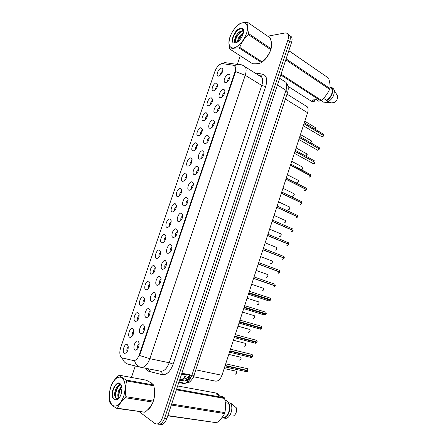 <?xml version="1.0" encoding="UTF-8"?>
<svg xmlns="http://www.w3.org/2000/svg" width="447" height="447" viewBox="0 0 447 447"><rect width="100%" height="100%" fill="white"/><g stroke="black" fill="none" stroke-linecap="round" stroke-linejoin="round"><path stroke-width="0.67" d="M143.548 324.924L144.593 326.55C144.789 330.607 143.61 333.049 141.051 333.864L140.565 333.713C137.698 332.395 140.799 323.265 143.548 324.924M149.035 308.743L150.119 310.397C150.265 314.448 149.047 316.856 146.471 317.616L146.063 317.493C143.163 316.297 146.247 307.206 149.035 308.743M154.494 292.634L155.617 294.316C155.712 298.356 154.461 300.736 151.874 301.446L151.539 301.345C148.6 300.272 151.673 291.221 154.494 292.634M159.931 276.592L161.093 278.297C161.138 282.336 159.853 284.683 157.243 285.342L156.992 285.27C154.019 284.314 157.076 275.307 159.931 276.592M165.345 260.623L166.541 262.344C166.535 266.378 165.217 268.703 162.596 269.312L162.417 269.262C159.411 268.429 162.457 259.456 165.345 260.623M170.732 244.727L171.966 246.453C171.905 250.488 170.558 252.79 167.921 253.354L167.821 253.326C164.781 252.611 167.815 243.682 170.732 244.727M176.101 228.898L177.364 230.635C177.258 234.664 175.878 236.944 173.224 237.469L173.196 237.463C170.128 236.865 173.145 227.97 176.101 228.898M181.443 213.141L182.739 214.878C182.6 218.857 181.203 221.12 178.554 221.667L178.504 221.656C175.464 221.075 178.487 212.331 181.443 213.141M186.762 197.451L188.092 199.183C187.924 203.083 186.522 205.335 183.885 205.938L183.762 205.911C180.795 205.296 183.823 196.764 186.762 197.451M192.059 181.828L193.422 183.561C193.227 187.382 191.819 189.623 189.193 190.277L188.997 190.238C186.097 189.589 189.131 181.258 192.059 181.828M197.328 166.273L198.725 167.994C198.507 171.749 197.093 173.978 194.479 174.688L194.216 174.632C191.383 173.961 194.423 165.815 197.328 166.273M202.58 150.784L204.005 152.494C203.771 156.176 202.346 158.4 199.742 159.166L199.407 159.098C196.641 158.406 199.686 150.438 202.58 150.784M207.81 135.368L209.257 137.056C209.006 140.676 207.576 142.895 204.977 143.71L204.581 143.632C201.882 142.917 204.927 135.123 207.81 135.368M213.012 120.014L214.493 121.685C214.219 125.238 212.789 127.451 210.196 128.317L209.727 128.239C207.095 127.507 210.146 119.869 213.012 120.014M218.197 104.727L219.7 106.375C219.41 109.867 217.974 112.074 215.393 112.996L214.856 112.912C212.291 112.163 215.342 104.682 218.197 104.727M223.355 89.506C224.243 89.467 224.752 90.009 224.891 91.127C224.584 94.563 223.142 96.77 220.561 97.742L219.963 97.653C217.46 96.893 220.511 89.556 223.355 89.506M228.495 74.347C229.4 74.28 229.92 74.811 230.054 75.945C229.73 79.326 228.283 81.527 225.713 82.55L225.053 82.46C222.612 81.689 225.662 74.493 228.495 74.347M138.039 341.178L139.039 342.765C139.291 346.833 138.145 349.308 135.603 350.185L135.044 350.007C132.211 348.565 135.324 339.396 138.039 341.178M132.675 328.651L133.631 330.137C133.854 334.132 132.72 336.563 130.222 337.424L129.742 337.267C127.009 335.948 130.06 327.003 132.675 328.651M138.067 312.794L139.062 314.314C139.24 318.298 138.073 320.695 135.564 321.499L135.15 321.371C132.385 320.175 135.424 311.263 138.067 312.794M143.442 297.004L144.476 298.551C144.605 302.53 143.403 304.893 140.878 305.647L140.537 305.547C137.737 304.463 140.76 295.59 143.442 297.004M148.795 281.28L149.862 282.85C149.941 286.823 148.711 289.159 146.169 289.868L145.901 289.79C143.068 288.823 146.08 279.984 148.795 281.28M154.12 265.63L155.226 267.217C155.254 271.178 153.992 273.491 151.438 274.151L151.237 274.095C148.376 273.246 151.377 264.451 154.12 265.63M159.423 250.041L160.562 251.644C160.546 255.606 159.255 257.891 156.685 258.511L156.556 258.472C153.662 257.735 156.646 248.979 159.423 250.041M164.708 234.524L165.876 236.133C165.815 240.089 164.49 242.358 161.909 242.933L161.848 242.917C158.92 242.296 161.898 233.574 164.708 234.524M169.966 219.069L171.167 220.684C171.061 224.634 169.709 226.88 167.122 227.428L167.111 227.428C164.166 226.897 167.128 218.231 169.966 219.069M175.202 203.681L176.436 205.302C176.302 209.168 174.945 211.403 172.369 212.007L172.291 211.99C169.407 211.425 172.38 202.96 175.202 203.681M180.415 188.36L181.683 189.975C181.527 193.769 180.163 195.998 177.593 196.652L177.448 196.619C174.632 196.021 177.604 187.757 180.415 188.36M185.611 173.106L186.907 174.716C186.723 178.437 185.354 180.655 182.801 181.359L182.588 181.314C179.834 180.689 182.812 172.609 185.611 173.106M190.78 157.914L192.104 159.512C191.903 163.172 190.528 165.373 187.98 166.133L187.701 166.077C185.013 165.429 187.991 157.523 190.78 157.914M195.926 142.789L197.278 144.375C197.06 147.963 195.68 150.164 193.143 150.969L192.797 150.907C190.171 150.237 193.154 142.498 195.926 142.789M201.055 127.725L202.435 129.295C202.195 132.826 200.809 135.016 198.278 135.871L197.876 135.804C195.305 135.117 198.289 127.535 201.055 127.725M206.156 112.728L207.564 114.276C207.307 117.745 205.922 119.936 203.396 120.841L202.927 120.763C200.424 120.059 203.407 112.627 206.156 112.728M211.241 97.787L212.677 99.318C212.403 102.732 211.006 104.911 208.492 105.872L207.961 105.788C205.514 105.073 208.503 97.787 211.241 97.787M216.303 82.918L217.762 84.422C217.477 87.78 216.074 89.959 213.565 90.965L212.973 90.881C210.587 90.154 213.577 83.002 216.303 82.918M221.343 68.106C222.204 68.028 222.701 68.52 222.829 69.587C222.528 72.889 221.12 75.062 218.617 76.119L217.968 76.04C215.638 75.303 218.628 68.279 221.343 68.106M127.25 344.581L128.166 346.028C128.44 350.035 127.339 352.493 124.858 353.415L124.305 353.236C121.606 351.795 124.674 342.81 127.25 344.581M122.361 357.969L121.143 357.22C119.572 355.047 119.416 351.856 120.673 347.665L214.906 71.386C216.957 66.441 219.505 63.854 222.545 63.625L233.446 65.262L235.049 66.402C235.748 67.754 235.709 69.637 234.926 72.056L139.358 354.639C137.754 358.801 135.776 360.774 133.418 360.561L122.361 357.969M186.729 374.379L183.756 374.804L181.532 374.273M305.385 105.492L307.363 106.861C308.257 108.342 308.324 110.303 307.575 112.745L221.98 375.296C220.377 379.492 218.17 381.431 215.353 381.107L193.713 376.793M128.306 346.906C126.892 348.297 126.495 349.906 127.127 351.744M222.701 71.079C221.226 71.973 220.483 73.302 220.466 75.062M217.661 85.852C216.164 86.763 215.432 88.109 215.465 89.897M212.599 100.692C211.085 101.62 210.364 102.983 210.442 104.794M207.514 115.594C205.978 116.538 205.274 117.924 205.397 119.746M202.402 130.558C200.854 131.524 200.167 132.927 200.334 134.765M197.267 145.588C195.708 146.577 195.032 147.996 195.25 149.846M192.109 160.68C190.539 161.691 189.886 163.127 190.143 164.988M186.924 175.833C185.349 176.872 184.717 178.325 185.019 180.191M181.717 191.053C180.141 192.115 179.526 193.585 179.873 195.462M176.487 206.341C174.911 207.43 174.313 208.917 174.704 210.794M171.229 221.69C169.659 222.813 169.083 224.31 169.508 226.193M165.949 237.106C164.384 238.257 163.837 239.776 164.295 241.654M160.646 252.589C159.093 253.773 158.562 255.304 159.059 257.181M155.316 268.139C153.779 269.357 153.271 270.899 153.796 272.776M149.963 283.756C148.443 285.007 147.957 286.566 148.51 288.432M144.588 299.44C143.085 300.725 142.627 302.301 143.202 304.161M139.185 315.191C137.71 316.51 137.268 318.102 137.866 319.957M133.759 331.015C132.312 332.367 131.893 333.97 132.508 335.814M139.162 343.514C137.592 344.939 137.179 346.621 137.922 348.559M229.948 77.342C228.322 78.242 227.54 79.639 227.59 81.533M224.807 92.462C223.165 93.378 222.394 94.798 222.494 96.714M219.645 107.649C217.98 108.587 217.22 110.018 217.376 111.951M214.454 122.903C212.772 123.858 212.034 125.311 212.241 127.261M209.241 138.218C207.542 139.196 206.821 140.665 207.078 142.632M204 153.6C202.295 154.606 201.591 156.092 201.899 158.065M198.736 169.05C197.021 170.083 196.339 171.587 196.702 173.565M193.45 184.566C191.729 185.628 191.07 187.148 191.478 189.137M188.137 200.15C186.41 201.239 185.779 202.782 186.231 204.771M182.795 215.8C181.074 216.924 180.465 218.482 180.962 220.472M177.431 231.524C175.716 232.675 175.129 234.25 175.665 236.239M172.039 247.308C170.335 248.498 169.771 250.091 170.352 252.08M166.625 263.166C164.932 264.395 164.395 265.999 165.01 267.982M161.183 279.096C159.506 280.358 158.998 281.979 159.64 283.957M155.718 295.093C154.064 296.395 153.572 298.032 154.249 300.004M150.226 311.162C148.594 312.503 148.13 314.157 148.834 316.118M144.705 327.305C143.107 328.685 142.666 330.35 143.392 332.3M147.499 409.977C152.706 406.804 156.232 394.964 154.159 387.767M152.433 383.951L150.918 382.487L149.292 381.827M255.779 63.781L257.763 63.893L260.579 62.943M262.719 61.552C268.932 56.992 273.497 45.851 271.061 41.18M159.629 424.264C162.512 425.36 164.926 423.438 166.865 418.504L291.505 42.582L289.706 41.32C290.461 38.945 290.483 37.062 289.768 35.665L287.907 34.285L289.768 35.665C290.483 37.062 290.461 38.945 289.706 41.32L164.63 418.185L289.706 41.32L287.896 40.046C288.656 37.671 288.678 35.782 287.963 34.385C287.298 33.229 286.236 32.776 284.773 33.028L267.798 36.179M157.394 423.957C160.272 425.063 162.686 423.136 164.63 418.185C162.686 423.136 160.272 425.063 157.394 423.957M242.905 65.24L245.358 66.966C246.403 68.967 246.358 71.732 245.23 75.275L235.569 71.598L139.57 355.505L149.84 358.667C147.471 364.813 144.515 367.708 140.978 367.339C137.765 366.574 135.637 364.378 134.586 360.746L134.05 360.69M240.201 55.847L237.323 64.357M135.312 365.942L131.424 377.452M139.179 411.676L154.785 423.415C157.741 424.968 160.277 423.119 162.39 417.861L287.896 40.046M150.214 382.107L149.868 382.135M291.505 42.582C292.26 40.219 292.277 38.336 291.556 36.939L289.706 35.559M183.94 376.324L185.494 376.307M245.777 370.233L246.37 371.675L247.85 370.692L247.465 370.462M247.962 369.675L247.873 370.557L225.171 365.512M245.85 370.25L246.426 371.636L247.834 370.692L225.126 365.652M251.991 356.175L229.909 350.968M252.566 355.482L252.494 356.298L229.954 350.828M251.141 356.119L251.337 356.427M254.958 341.681L255.544 343.262L257.031 342.229L256.461 341.933M257.154 341.346L257.075 342.095L234.725 336.205M255.712 341.882L255.913 342.246M234.267 337.597L255.555 343.262L257.031 342.229L234.681 336.34M261.718 327.26L261.64 327.947L239.475 321.639L261.601 328.076L239.43 321.773M260.266 327.701L260.472 328.126M123.702 396.321C126.132 387.482 125.518 381.257 121.863 377.654C117.69 375.849 114.03 378.9 110.873 386.8C108.453 395.265 108.984 401.445 112.46 405.345C116.622 407.519 120.372 404.507 123.702 396.321M125.573 397.757C121.612 401.071 118.936 404.563 117.527 408.234L116.93 408.429L144.984 412.251C148.806 409.1 151.477 405.725 152.991 402.132L125.573 397.757L125.931 396.69L153.338 401.099C154.684 396.159 154.852 391.058 153.841 385.795L153.561 384.99C152.243 383.571 149.795 381.967 146.23 380.179L119.478 375.251C120.545 376.62 122.891 378.24 126.518 380.118L153.561 384.99M153.841 385.795L126.775 380.945C125.238 385.895 124.959 391.147 125.931 396.69M126.775 380.945L126.518 380.118M119.478 375.251L118.891 375.474C115.052 378.738 112.476 382.174 111.163 385.783L110.817 386.806C109.247 391.684 108.912 396.802 109.817 402.155L110.051 402.993C111.04 404.585 113.337 406.401 116.93 408.429M152.991 402.132L153.338 401.099M121.657 391.885L121.249 393.617M121.629 386.163L118.919 389.991C117.578 393.628 117.477 396.455 118.611 398.478L118.695 398.59M121.78 386.895L119.729 390.125C118.522 393.287 118.321 395.936 119.125 398.065M121.103 384.833C118.969 384.599 117.153 386.135 115.661 389.443L114.667 393.042C114.555 395.394 114.974 397.104 115.935 398.176L118.008 398.73L118.639 398.461L117.41 399.707C118.908 398.718 120.109 396.925 121.025 394.332L121.93 388.46C120.612 381.576 117.991 381.095 114.063 387.029L112.493 391.036L112.65 397.729L114.454 399.774L117.41 399.707M121.148 384.917C119.276 385.208 117.717 386.767 116.483 389.577C115.091 393.382 115.019 396.266 116.254 398.227L117.159 398.813M121.411 385.403C119.282 382.163 116.835 382.705 114.063 387.029M114.454 399.774C113.683 398.322 113.756 396.081 114.667 393.042M117.527 408.234L144.984 412.251M121.405 387.314C119.422 390.84 118.628 394.349 119.031 397.836M120.489 384.062L119.528 384.951M118.22 386.689C116.186 390.27 115.371 393.835 115.779 397.389M116.84 383.828C113.326 387.806 111.929 392.438 112.65 397.729M120.265 383.861L118.695 385.375M246.386 33.793C249.7 24.568 244.693 19.634 238.162 25.082C235.468 27.256 233.205 30.156 231.367 33.776L229.993 37.056C227.936 44.393 229.199 48.047 233.781 48.013C239.005 46.354 243.207 41.61 246.386 33.793M230.529 35.615L229.518 38.308C228.607 41.225 228.724 44.829 229.864 49.109L252.583 63.742C256.494 63.971 259.483 63.563 261.545 62.53L262.255 61.993C266.032 58.585 268.87 54.484 270.77 49.695L248.353 34.609L248.677 33.642L271.083 48.757C271.782 45.801 271.519 42.208 270.29 37.978L248.113 22.702C247.269 25.596 247.459 29.239 248.677 33.642M234.882 28.34L238.949 24.227C240.866 22.948 243.794 22.322 247.722 22.35M270.77 49.695L271.083 48.757M243.397 32.894C241.084 34.134 239.307 36.123 238.078 38.861L237.363 42.135M243.168 33.838L239.151 38.448L238.061 41.644M243.498 30.877C240.464 30.43 237.765 32.502 235.396 37.095L234.669 39.872L235.044 41.392L237.206 42.236M243.554 31.139C242.436 30.988 241.145 31.491 239.687 32.653L236.072 37.537C235.312 39.381 235.144 40.778 235.563 41.733L235.86 42.163M242.967 34.475L243.503 32.273C244.671 25.328 237.033 27.513 233.859 34.844L232.373 38.626L232.742 42.264L233.239 42.895L235.619 42.895C238.698 41.834 241.151 39.029 242.967 34.475M243.581 31.351C242.838 28.273 240.844 27.898 237.592 30.228L233.859 34.844M235.619 42.895L235.217 42.895C234.317 42.7 234.139 41.694 234.669 39.872M270.29 37.978L248.113 22.702M261.545 62.53L239.044 47.969L239.743 47.399L262.255 61.993M239.044 47.969C235.021 47.823 232.082 48.326 230.227 49.488M248.353 34.609C244.436 38.202 241.57 42.465 239.743 47.399M243.101 34.061C240.849 36.14 239.251 38.598 238.307 41.448M241.285 31.603C238.212 34.134 236.234 37.207 235.351 40.828M240.262 28.809C235.435 30.904 231.188 39.515 232.826 42.314L233.239 42.895M240.458 36.408L238.832 39.101M243.252 30.117L241.989 30.703M238.033 34.324L236.016 37.671M234.893 42.789L234.938 43.085M235.653 32.162L233.122 36.363M150.516 382.252L150.181 382.258M151.958 383.571L149.751 382.096M176.604 389.136L224.271 397.718L222.779 396.629L219.985 396.12L216.091 393.846L218.874 394.355L216.32 393.086L177.655 385.968M218.874 394.355L218.801 395.427M224.986 400.423L226.612 400.713L229.216 402.786M171.659 404.049L224.886 412.609C225.78 408.033 225.685 403.323 224.606 398.473L176.369 389.829M224.606 398.473L224.271 397.718M167.832 415.587L216.728 422.733C220.31 419.862 222.93 416.8 224.584 413.553L171.324 405.055M224.584 413.553L224.886 412.609M216.728 422.733L167.748 415.839M148.041 409.435C149.739 408.077 151.198 406.06 152.41 403.384M153.528 400.356C154.707 396.243 154.958 392.382 154.282 388.756M222.265 417.207L223.763 417.437C228.149 417.28 231.216 407.776 228.367 403.233L225.305 402.702M223.763 417.437L223.578 418.006C228.389 418.062 231.803 407.491 228.551 402.669L228.367 403.233M223.578 418.006L225.59 418.319C230.255 418.364 233.697 408.346 230.736 403.362L228.551 402.669M233.692 415.816C236.122 414.073 236.988 411.391 236.284 407.776L230.54 403.015M256.31 63.753L259.785 63.2M315.051 99.782L314.241 101.452L311.453 101.273L288.008 86.327M321.114 100.525L321.767 101.061L321.935 100.541L321.482 100.251M323.315 102.067L321.767 101.061M330.394 102.139L330.238 102.626L323.432 102.139M288.829 50.662L328.601 78.136L288.807 50.729M286.102 58.887L329.908 88.445C330.288 85.545 329.847 82.108 328.601 78.136M281.034 74.168L321.393 100.335C324.93 97.239 327.673 93.563 329.629 89.305L285.795 59.803M329.629 89.305L329.908 88.445M314.241 101.452L311.9 99.955L316.431 99.709L318.778 101.218L320.689 100.793L280.766 74.967M320.689 100.793L321.393 100.335M263.445 60.853C266.596 58.043 268.96 54.523 270.524 50.287M271.34 47.276L271.173 41.8M323.477 98.34L326.489 100.307C331.372 96.653 333.088 92.624 331.624 88.221L330.031 86.835M326.489 100.307L326.321 100.826C330.909 98.681 334.278 90.959 331.987 87.841L330.875 86.774L330.702 87.294M326.321 100.826L327.986 101.916C332.512 98.932 334.585 95.077 334.211 90.344L333.641 88.964L332.523 87.891M327.986 101.916L334.809 102.402C336.971 100.424 337.893 98.279 337.591 95.96L337.189 95.032M264.082 313.353L264.652 315.062L266.149 313.984L265.507 313.699L244.185 307.178M266.267 313.224L266.188 313.85L244.202 307.128M264.808 313.576L265.015 314.057M266.172 313.844L265.92 312.213L266.188 313.85L244.202 307.134M264.155 313.375L264.702 315.023L266.133 313.978L244.157 307.268M248.884 292.763L270.681 299.943L248.867 292.813M270.793 299.239L270.72 299.808L248.912 292.679M269.34 299.507L269.541 300.043M270.703 299.803L270.469 298.216L270.72 299.808L248.901 292.718M253.566 278.403L275.19 285.957L253.561 278.42M275.307 285.303L275.235 285.823L253.605 278.285M274.318 284.041L275 284.281L275.218 285.817L274.559 285.667L253.583 278.358M278.068 273.128L279.677 272.016L258.237 264.082M279.8 271.418L279.716 271.888L258.282 263.948M278.844 270.144L279.509 270.39L279.716 271.882L279.045 271.754L258.249 264.054M282.482 259.243L284.169 258.142L262.892 249.8M284.275 257.578L284.208 258.014L262.937 249.666M284.191 258.003L284.001 256.556L284.208 258.014L283.532 257.891M286.879 245.414L288.628 244.313L267.529 235.58M288.728 243.794L288.656 244.179L267.574 235.446M287.846 242.509L288.477 242.771L288.656 244.179L288.125 244.107M291.26 231.63L293.076 230.54L272.15 221.41M293.171 230.054L293.115 230.412L272.189 221.276M292.321 228.769L292.936 229.037L293.098 230.401L292.656 230.356M295.629 217.901L295.97 218.052L297.501 216.817L276.749 207.296M297.596 216.365L297.546 216.694L276.794 207.162M297.529 216.683L297.378 215.359L297.546 216.694L297.149 216.655M299.982 204.218L300.378 204.408L301.898 203.139L301.401 203.955M302.004 202.726L301.954 203.022L281.375 193.104M301.898 203.139L281.331 193.238M301.937 203.011L301.798 201.726L301.954 203.022L301.608 202.999M304.323 190.59L304.765 190.808L306.296 189.522L305.748 190.388M306.391 189.131L306.206 188.148L306.346 189.405L285.94 179.102M304.793 190.813L306.307 189.534L285.896 179.236M306.335 189.411L306.039 189.394M308.653 177.012L309.14 177.263L310.671 175.956L310.078 176.867M310.766 175.587L290.489 165.155M310.671 175.956L290.444 165.289M310.71 175.827L310.592 174.621L310.447 175.839M294.355 153.293L313.492 163.77L315.034 162.44L314.392 163.401M314.833 162.334L295.02 151.265M315.034 162.44L294.975 151.393M315.124 162.093L314.967 161.138L314.453 160.853M298.847 139.509L317.834 150.326L319.376 148.974L318.683 149.985M319.203 148.873L299.529 137.425M319.376 148.974L299.484 137.553M303.323 125.78L322.158 136.933L323.706 135.564L322.963 136.614M323.544 135.469L304.021 123.635M323.706 135.564L303.982 123.769M179.739 379.676C182.387 379.732 184.745 377.911 186.812 374.217M139.358 354.639L139.872 354.75M133.547 360.589L134.178 360.718M234.926 72.056L235.368 72.325M180.717 379.637L179.744 379.654M196.071 369.892L221.98 375.296M285.387 99.055L307.575 112.745M140.319 367.177L128.552 364.283C125.423 363.54 123.333 361.427 122.288 357.952M149.443 370.753L147.923 368.714M265.68 86.573L261.763 85.455L245.23 75.275L149.84 358.667L169.217 362.746L261.763 85.455C262.864 81.991 262.87 79.259 261.78 77.264C261.964 76.856 261.624 76.348 260.757 75.739L262.501 74.141C266.608 75.336 267.664 79.482 265.68 86.573L173.201 364.154C170.307 371.669 166.597 375.173 162.071 374.647L149.348 371.457C147.884 371.066 146.694 370.015 145.795 368.294M234.479 65.715L237.145 64.402C240.156 64.094 242.894 64.949 245.358 66.966L261.78 77.264M222.679 63.642L224.942 62.614L237.145 64.402M137.022 320.935L135.564 321.499M179.593 195.752L179.778 195.21M181.052 191.472L181.538 190.048M184.812 180.404L184.952 180.007M186.215 176.28L186.717 174.816M191.361 161.155L191.875 159.646M196.484 146.091L197.015 144.537M201.586 131.094L202.128 129.496M206.665 116.159L207.224 114.521M211.722 101.285L212.297 99.603M216.761 86.472L217.348 84.751M254.84 72.911L262.501 74.141M162.39 417.861L166.865 418.504M259.266 75.504L258.869 75.437M141.291 367.4L160.339 371.172C163.948 371.563 166.904 368.753 169.217 362.746L173.201 364.154M162.071 374.647C162.345 372.804 161.769 371.647 160.339 371.172M149.348 371.457L148.918 368.909M260.221 75.794L258.847 75.426M178.845 382.381L182.89 383.425C186.623 383.9 189.623 381.174 191.903 375.234L181.879 373.223M194.316 375.217L191.903 375.234L285.963 90.305L277.458 84.947M287.572 92.44L285.963 90.305C287.013 86.947 286.98 84.271 285.868 82.282L279.666 78.298M190.74 378.006L189.992 378.346M283.174 80.415L283.906 81.019M188.327 379.889C187.477 381.693 186.259 382.839 184.667 383.336L182.89 383.425M179.605 380.084L183.415 381.045C186.265 381.425 188.612 379.391 190.45 374.944M189.338 377.318L186.98 378.028C186.578 379.57 185.751 380.559 184.494 380.995L179.532 380.302M186.98 378.028L186.701 377.961M234.993 374.105C236.429 373.86 236.809 372.882 236.139 371.183L235.452 371.032M236.53 372.027L236.223 373.536M247.873 370.557L247.554 368.714L246.817 368.551M246.973 368.585L247.476 368.697M239.531 360.12C240.955 359.863 241.341 358.896 240.698 357.226L240.011 357.064M241.078 358.086L240.749 359.55M244.051 346.185C245.459 345.917 245.856 344.961 245.235 343.318L244.559 343.145M245.604 344.196L245.252 345.626M248.549 332.305C249.951 332.026 250.354 331.082 249.761 329.467L249.085 329.277M250.113 330.355L249.739 331.752M253.036 318.482C254.427 318.191 254.835 317.253 254.265 315.66L253.6 315.465M254.606 316.56L254.209 317.934M252.477 356.293L252.175 354.51L251.443 354.331M250.376 355.929L250.968 357.444L252.432 356.432L251.024 357.399L250.449 355.946M251.594 354.37L252.097 354.488M257.059 342.089L256.774 340.357L256.047 340.161M257.019 342.223L255.6 343.218L255.03 341.704M256.204 340.206L256.695 340.335M261.624 327.942L261.355 326.254L260.64 326.053M259.528 327.489L260.104 329.132L261.584 328.076L260.16 329.093L259.595 327.511M260.797 326.098L261.277 326.232M257.5 304.703C258.886 304.401 259.299 303.474 258.752 301.915L258.098 301.703M259.076 302.82L258.657 304.172M261.953 290.98C263.322 290.667 263.747 289.745 263.222 288.214L262.914 288.013M263.529 289.125L263.087 290.466M266.311 277.285L266.384 277.308C267.747 276.984 268.178 276.067 267.675 274.564L267.345 274.357M267.965 275.481L267.496 276.81M244.677 305.67L265.216 311.995M265.373 312.04L265.842 312.185M249.37 291.276L269.776 297.987M268.625 299.272L269.178 301.043L270.664 299.937L269.228 301.004L268.697 299.294M269.932 298.043L270.39 298.194M274.475 284.096L274.916 284.247M273.681 287.08L275.173 285.951L274.899 286.488M270.675 263.641L270.804 263.691C272.156 263.35 272.592 262.445 272.111 260.964L271.759 260.746M272.385 261.881L271.888 263.205M275.017 250.046L275.201 250.119C276.548 249.772 276.989 248.867 276.531 247.415L276.157 247.185M276.788 248.331L276.257 249.655M279.347 236.502L279.587 236.603C280.923 236.239 281.37 235.345 280.928 233.915L280.537 233.68M280.554 233.742L280.839 233.882M281.174 234.831L280.615 236.156M283.661 223.003L283.957 223.131C285.281 222.762 285.734 221.874 285.315 220.466L284.901 220.226M284.918 220.287L285.225 220.427M285.544 221.377L284.946 222.707M287.963 209.559L288.309 209.716C289.622 209.33 290.081 208.447 289.684 207.067L289.248 206.816M289.293 206.888L289.589 207.022M289.896 207.967L289.265 209.313M279.001 270.2L279.425 270.362M278.408 273.195L279.688 272.022L279.369 272.592M263.344 248.415L283.353 256.299M283.51 256.36L283.918 256.522M284.152 258.137L283.811 258.757M288.002 242.576L288.393 242.738M287.27 245.526L288.628 244.313L288.237 244.978M292.483 228.842L292.846 228.998M291.679 231.769L293.076 230.54L292.645 231.25M277.157 206.039L296.78 215.085M296.942 215.158L297.283 215.314M297.49 216.817L297.031 217.577M292.254 196.16L292.64 196.35C293.947 195.948 294.411 195.071 294.031 193.719L293.578 193.462M294.232 194.607L293.562 195.965M296.529 182.812L296.959 183.03C298.261 182.622 298.725 181.75 298.367 180.415L297.892 180.152M298.557 181.298L297.842 182.672M301.429 169.754C302.63 169.201 303.049 168.335 302.686 167.161L302.194 166.893M302.859 168.033L302.105 169.424M306.234 156.316L306.983 153.952L306.508 153.684M307.145 154.813L306.351 156.227M310.844 142.828L311.268 140.794L310.81 140.526M311.419 141.643L310.849 142.833L311.268 140.794L300.468 134.536M315.677 128.518L315.364 129.356L315.537 127.686L315.096 127.417M281.727 192.026L301.222 201.452M301.39 201.53L301.703 201.681M286.281 178.062L305.647 187.869M305.815 187.952L306.106 188.098M290.818 164.15L310.056 174.336M319.465 148.65L319.32 147.711L318.828 147.426M323.79 135.251L323.656 134.329L323.187 134.044M142.615 333.216L141.051 333.864M148.058 316.996L146.471 317.616M153.477 300.853L151.874 301.446M158.864 284.784L157.243 285.342M164.222 268.787L162.596 269.312M169.553 252.862L167.921 253.354M174.861 237.005L173.224 237.469M137.14 349.515L135.603 350.185M131.675 336.82L130.222 337.424M142.369 305.094L140.878 305.647M147.678 289.343L146.169 289.868M152.952 273.659L151.438 274.151M158.204 258.042L156.685 258.511M163.434 242.497L161.909 242.933M126.289 352.789L124.858 353.415M189.969 374.849C188.31 377.464 185.589 378.989 181.8 379.43M181.661 379.397L179.973 378.972M181.828 373.379L186.734 374.362M287.013 94.133L307.363 106.861M219.287 75.917L217.968 76.04M214.325 90.735L212.973 90.881M209.341 105.621L207.961 105.788M204.335 120.567L202.927 120.763M199.306 135.575L197.876 135.804M194.255 150.65L192.797 150.907M189.182 165.792L187.701 166.077M184.08 181.001L182.588 181.314M178.956 196.272L177.448 196.619M173.81 211.615L172.291 211.99M168.631 227.02L167.111 227.428M226.478 82.321L225.053 82.46M221.421 97.485L219.963 97.653M216.348 112.717L214.856 112.912M211.252 128.01L209.727 128.239M206.128 143.375L204.581 143.632M200.977 158.808L199.407 159.098M195.808 174.308L194.216 174.632M190.612 189.88L188.997 190.238M185.388 205.519L183.762 205.911M180.135 221.226L178.504 221.656M224.942 62.614L221.388 63.714M287.963 34.385L291.556 36.939M285.868 82.282C288.254 85.07 288.84 88.405 287.622 92.278L193.093 378.022C190.679 381.09 189.249 382.543 188.802 382.369L184.667 383.336L179.007 381.883M179.705 379.782L184.494 380.995C187.751 380.995 190.187 379.067 191.802 375.217M224.17 368.574L236.139 371.183C236.882 372.195 236.647 373.195 235.424 374.173M224.74 366.825L246.381 371.68C246.789 371.932 247.275 371.602 247.85 370.692M247.889 370.557L247.554 368.714L225.724 363.813M246.683 370.613L225.07 365.819M228.791 354.393L240.698 357.226C241.419 358.259 241.162 359.243 239.933 360.181M233.401 340.268L245.235 343.318C245.939 344.358 245.671 345.33 244.425 346.241M237.988 326.193L249.761 329.467C250.437 330.523 250.152 331.484 248.901 332.356M242.559 312.168L254.265 315.66C254.919 316.739 254.617 317.694 253.354 318.521M229.512 352.18L250.974 357.444C251.337 357.717 251.829 357.382 252.449 356.432M252.494 356.298L252.175 354.51L230.49 349.196M251.27 356.376L229.842 351.186M257.075 342.095L256.774 340.357L235.239 334.63M255.835 342.195L234.591 336.608M239.005 323.075L260.115 329.132C260.618 329.338 261.115 328.986 261.601 328.076M261.64 327.947L261.355 326.254L239.966 320.125M260.383 328.07L239.324 322.091M116.254 398.227L115.935 398.176M238.162 25.082L238.949 24.227M235.563 41.733L235.044 41.392M236.67 42.309L235.217 42.895M232.328 404.434L230.736 403.362M331.624 88.221L330.02 87.131M333.641 88.964L331.987 87.841M337.591 95.96L334.211 90.344M247.113 298.199L258.752 301.915C259.383 302.999 259.064 303.943 257.79 304.742M251.65 284.281L263.222 288.214C263.831 289.315 263.495 290.254 262.216 291.014M256.17 270.418L267.675 274.564C268.256 275.687 267.904 276.609 266.619 277.336M243.721 308.609L264.663 315.062C265.155 315.258 265.652 314.895 266.149 313.984M264.92 313.995L244.04 307.631M248.415 294.199L269.189 301.043L270.681 299.943M269.435 299.976L248.733 293.226M273.95 287.108L275.19 285.957M275.235 285.823L275 284.281L254.047 276.933M260.674 256.6L272.111 260.964C272.664 262.098 272.296 263.015 271.005 263.713M265.16 242.838L276.531 247.415C277.051 248.577 276.665 249.487 275.374 250.141M269.63 229.127L280.928 233.915C281.565 234.843 281.163 235.742 279.727 236.619M274.089 215.465L285.315 220.466C285.924 221.416 285.504 222.31 284.063 223.142M278.526 201.848L289.684 207.067C290.276 208.023 289.84 208.911 288.382 209.721M279.733 271.893L279.509 270.39L258.707 262.646M282.845 259.333L284.169 258.142M288.673 244.185L288.477 242.771L267.965 234.234M293.115 230.412L292.936 229.037L272.569 220.114M296.065 218.063L297.501 216.817M282.945 188.288L294.031 193.719C294.595 194.696 294.148 195.574 292.684 196.35M287.354 174.777L298.367 180.415C298.909 181.398 298.451 182.27 296.981 183.03M291.74 161.311L302.686 167.161C303.195 168.044 302.775 168.91 301.434 169.759M296.115 147.901L306.983 153.952C307.402 154.561 307.156 155.349 306.245 156.321M304.809 121.221L315.537 127.686L315.375 129.362M300.44 204.413L301.915 203.15M309.162 177.269L310.687 175.967M313.515 163.775L315.046 162.451M315.085 162.328L314.967 161.138L295.333 150.293M317.761 150.321L319.393 148.991M319.432 148.862L319.32 147.711L299.836 136.486M322.052 136.927L323.717 135.575M323.762 135.452L323.656 134.329L304.318 122.729"/></g></svg>
